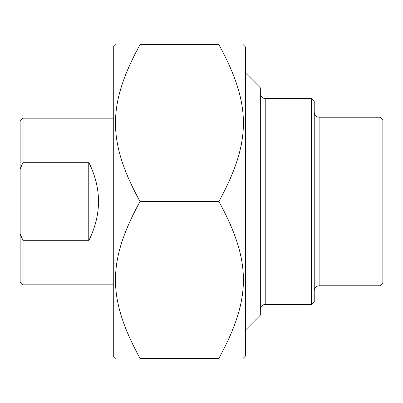 <?xml version="1.0" encoding="UTF-8"?>
<svg xmlns="http://www.w3.org/2000/svg" width="403" height="403" viewBox="0 0 403 403"><rect width="100%" height="100%" fill="white"/><g stroke="black" fill="none" stroke-linecap="round" stroke-linejoin="round"><path stroke-width="0.6" d="M243.16 44.657L245.613 47.106L245.613 355.894L243.16 358.343M218.9 44.657C251.588 44.657 251.588 44.657 218.9 44.657C251.588 44.657 251.588 44.657 218.9 44.657L139.992 44.657C107.299 104.629 107.299 141.524 139.992 201.5C107.299 261.476 107.299 298.371 139.992 358.343C107.299 358.343 107.299 358.343 139.992 358.343C107.299 358.343 107.299 358.343 139.992 358.343L218.9 358.343C251.588 298.371 251.588 261.476 218.9 201.5C251.588 141.524 251.588 104.629 218.9 44.657M218.9 358.343C251.588 358.343 251.588 358.343 218.9 358.343C251.588 358.343 251.588 358.343 218.9 358.343M139.992 44.657C107.299 44.657 107.299 44.657 139.992 44.657C107.299 44.657 107.299 44.657 139.992 44.657M115.726 358.343L113.273 355.894L113.273 47.106L115.726 44.657M218.9 201.5L139.992 201.5M379.908 117.197L319.131 117.197L319.131 285.803L379.908 285.803L379.908 117.197L382.85 120.139L382.85 282.861L379.908 285.803M311.292 304.426L314.229 301.489L314.229 101.511L311.292 98.574L311.292 304.426L265.219 304.426L265.219 98.574C262.242 98.282 260.605 96.649 260.318 93.672M245.613 329.916L260.318 315.211L260.318 87.789L245.613 73.084M88.771 162.288C101.742 188.428 101.742 214.572 88.771 240.712L88.771 162.288L23.092 162.288L23.092 118.175L113.273 118.175M88.771 240.712L23.092 240.712L20.15 233.997L20.15 169.003L23.092 162.288M20.15 233.997L20.15 281.883L23.092 284.825L23.092 240.712M23.092 118.175L20.15 121.117L20.15 169.003M319.131 285.803C316.154 286.095 314.521 287.727 314.229 290.704M319.131 117.197C316.154 116.905 314.521 115.273 314.229 112.296M265.219 304.426C262.242 304.718 260.605 306.351 260.318 309.328M311.292 98.574L265.219 98.574M23.092 284.825L113.273 284.825"/></g></svg>
